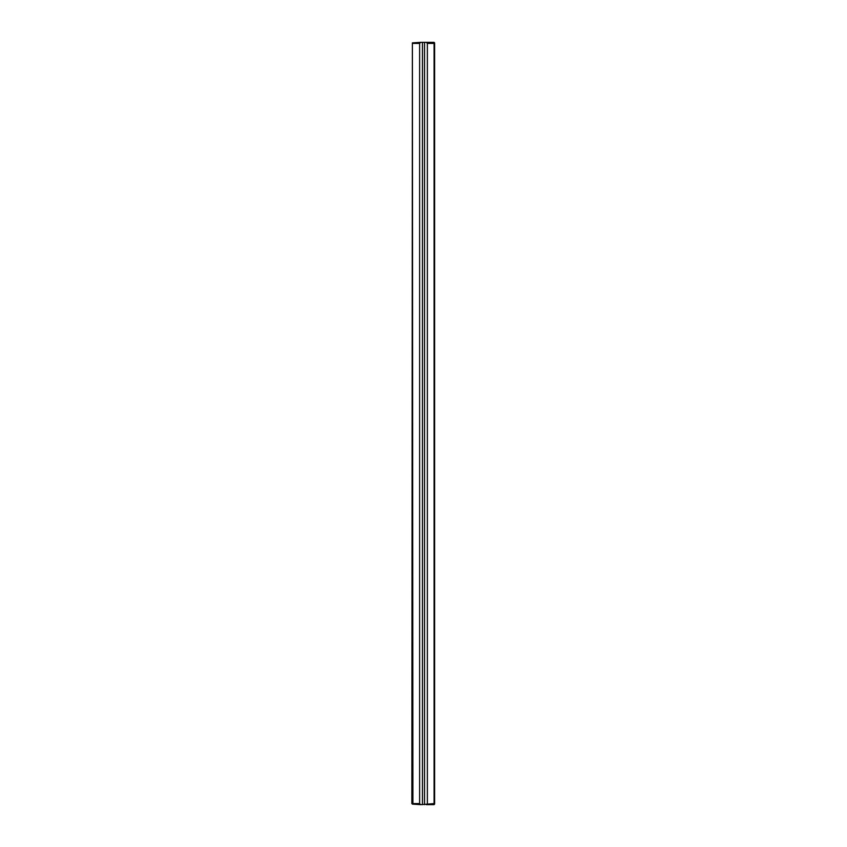 <?xml version="1.0" encoding="UTF-8"?>
<svg xmlns="http://www.w3.org/2000/svg" width="847" height="847" viewBox="0 0 847 847"><rect width="100%" height="100%" fill="white"/><g stroke="black" fill="none" stroke-linecap="round" stroke-linejoin="round"><path stroke-width="1.27" d="M412.913 803.591L411.854 803.591L412.383 42.879L412.913 803.591L419.625 803.591L420.684 804.65L434.088 803.591L434.088 43.409L427.375 43.409L427.375 803.591M412.383 42.879L420.684 42.35L419.625 43.409L419.625 803.591M419.625 43.409L412.913 43.409M420.684 804.65L412.383 804.121M434.088 803.591L434.088 804.65L426.316 804.65M427.375 43.409L426.316 42.35L424.559 42.35L424.559 804.65M426.316 42.35L434.088 42.35L434.088 43.409M422.441 804.65L422.441 42.35L420.684 42.35M422.441 42.35L424.559 42.35M434.617 42.879L434.617 804.121"/></g></svg>
